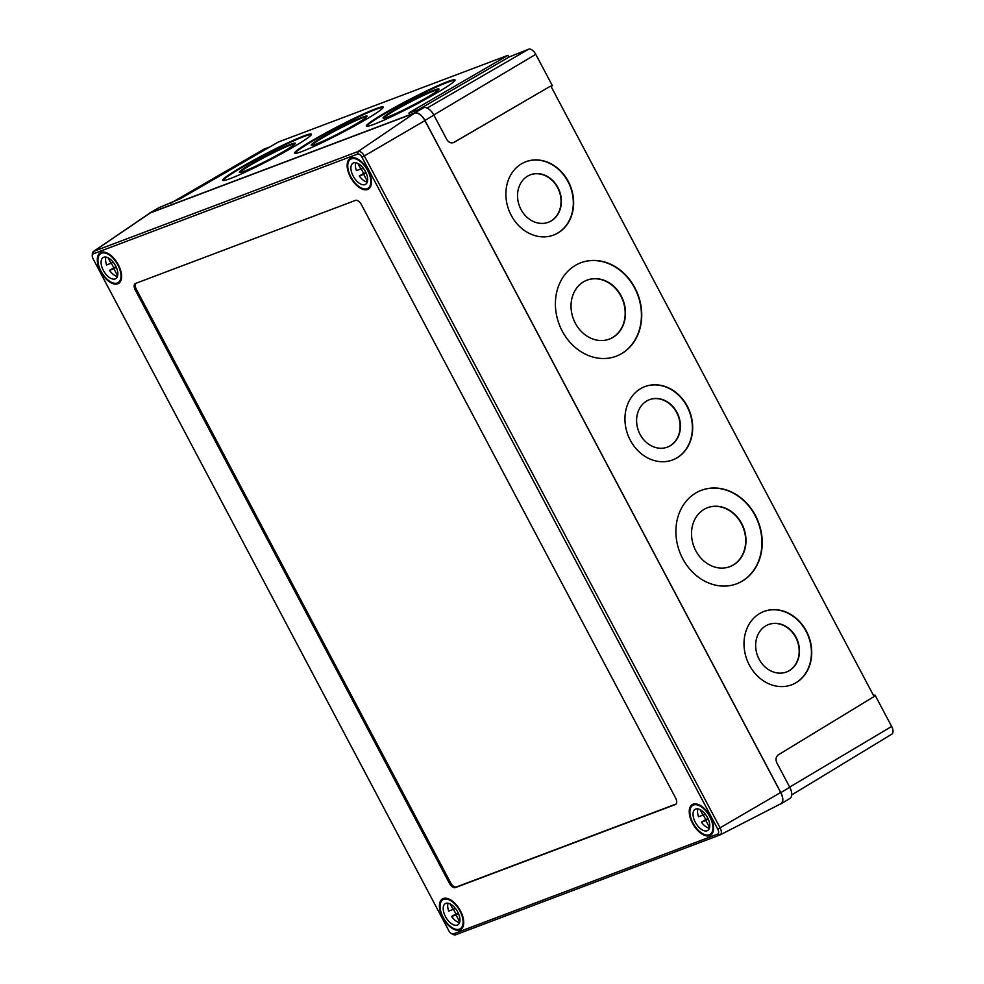 <?xml version="1.0" encoding="UTF-8"?>
<svg xmlns="http://www.w3.org/2000/svg" width="984" height="984" viewBox="0 0 984 984"><rect width="100%" height="100%" fill="white"/><g stroke="black" fill="none" stroke-linecap="round" stroke-linejoin="round"><path stroke-width="1.48" d="M548.309 222.273A25.375 21.377 69.2 0 0 557.596 187.649A25.375 21.377 69.2 0 0 530.278 174.857M557.903 187.538A25.375 21.377 69.2 0 0 530.425 174.795A25.375 21.377 69.2 0 0 520.991 209.481A25.375 21.377 69.2 0 0 548.469 222.224A25.375 21.377 69.2 0 0 557.903 187.538M609.305 339.099A31.525 26.556 69.2 0 0 620.879 296.073A31.525 26.556 69.2 0 0 586.894 280.182M621.187 295.95A31.525 26.556 69.2 0 0 587.054 280.12A31.525 26.556 69.2 0 0 575.332 323.219A31.525 26.556 69.2 0 0 609.465 339.049A31.525 26.556 69.2 0 0 621.187 295.95M667.373 447.142A25.375 21.377 69.2 0 0 676.648 412.517A25.375 21.377 69.2 0 0 649.329 399.725M676.955 412.394A25.375 21.377 69.2 0 0 649.489 399.664A25.375 21.377 69.2 0 0 640.055 434.35A25.375 21.377 69.2 0 0 667.521 447.08A25.375 21.377 69.2 0 0 676.955 412.394M729.808 566.673A31.525 26.556 69.2 0 0 741.37 523.648A31.525 26.556 69.2 0 0 707.398 507.756M741.678 523.525A31.525 26.556 69.2 0 0 707.545 507.695A31.525 26.556 69.2 0 0 695.823 550.794A31.525 26.556 69.2 0 0 729.956 566.624A31.525 26.556 69.2 0 0 741.678 523.525M786.425 672.01A25.375 21.377 69.2 0 0 795.712 637.374A25.375 21.377 69.2 0 0 768.393 624.582M796.019 637.263A25.375 21.377 69.2 0 0 768.541 624.52A25.375 21.377 69.2 0 0 759.107 659.206A25.375 21.377 69.2 0 0 786.585 671.949A25.375 21.377 69.2 0 0 796.019 637.263M616.181 356.233A49.975 42.103 69.2 0 0 634.606 287.968A49.975 42.103 69.2 0 0 580.646 262.826M634.914 287.857A49.975 42.103 69.2 0 0 580.806 262.765A49.975 42.103 69.2 0 0 562.221 331.079A49.975 42.103 69.2 0 0 616.328 356.171A49.975 42.103 69.2 0 0 634.914 287.857M736.672 583.807A49.975 42.103 69.2 0 0 755.097 515.542A49.975 42.103 69.2 0 0 701.137 490.401M755.404 515.432A49.975 42.103 69.2 0 0 701.297 490.339A49.975 42.103 69.2 0 0 682.711 558.654A49.975 42.103 69.2 0 0 736.831 583.746A49.975 42.103 69.2 0 0 755.404 515.432M553.537 235.09A39.212 33.038 69.2 0 0 567.965 181.548A39.212 33.038 69.2 0 0 525.665 161.806M568.272 181.425A39.212 33.038 69.2 0 0 525.813 161.745A39.212 33.038 69.2 0 0 511.237 215.348A39.212 33.038 69.2 0 0 553.697 235.041A39.212 33.038 69.2 0 0 568.272 181.425M791.653 684.827A39.212 33.038 69.2 0 0 806.081 631.273A39.212 33.038 69.2 0 0 763.781 611.531M806.388 631.162A39.212 33.038 69.2 0 0 763.941 611.47A39.212 33.038 69.2 0 0 749.353 665.073A39.212 33.038 69.2 0 0 791.812 684.766A39.212 33.038 69.2 0 0 806.388 631.162M672.601 459.958A39.212 33.038 69.2 0 0 687.029 406.417A39.212 33.038 69.2 0 0 644.717 386.663M687.336 406.294A39.212 33.038 69.2 0 0 644.877 386.614A39.212 33.038 69.2 0 0 630.301 440.217A39.212 33.038 69.2 0 0 672.749 459.897A39.212 33.038 69.2 0 0 687.336 406.294M295.237 143.639A31.525 2.325 -27.5 0 0 290.846 144.882A31.525 2.325 -27.5 0 0 260.723 159.359A31.525 2.325 -27.5 0 0 239.788 172.471M290.563 144.34A31.525 2.325 -27.5 0 0 258.669 159.789A31.525 2.325 -27.5 0 0 239.407 172.323A31.525 2.325 -27.5 0 0 244.18 171.228A31.525 2.325 -27.5 0 0 276.073 155.78A31.525 2.325 -27.5 0 0 295.335 143.246A31.525 2.325 -27.5 0 0 290.563 144.34M367.044 116.518A31.525 2.325 -27.5 0 0 362.653 117.76A31.525 2.325 -27.5 0 0 332.543 132.25A31.525 2.325 -27.5 0 0 311.608 145.349M362.37 117.219A31.525 2.325 -27.5 0 0 330.489 132.668A31.525 2.325 -27.5 0 0 311.215 145.201A31.525 2.325 -27.5 0 0 315.987 144.107A31.525 2.325 -27.5 0 0 347.881 128.658A31.525 2.325 -27.5 0 0 367.143 116.124A31.525 2.325 -27.5 0 0 362.37 117.219M438.864 89.396A31.525 2.325 -27.5 0 0 434.473 90.651A31.525 2.325 -27.5 0 0 404.35 105.128A31.525 2.325 -27.5 0 0 383.416 118.228M434.19 90.097A31.525 2.325 -27.5 0 0 402.296 105.546A31.525 2.325 -27.5 0 0 383.034 118.08A31.525 2.325 -27.5 0 0 387.807 116.985A31.525 2.325 -27.5 0 0 419.701 101.549A31.525 2.325 -27.5 0 0 438.962 89.003A31.525 2.325 -27.5 0 0 434.19 90.097M311.411 134.537A49.975 3.69 -27.5 0 0 304.142 136.469A49.975 3.69 -27.5 0 0 255.336 159.998A49.975 3.69 -27.5 0 0 223.048 180.49M303.859 135.927A49.975 3.69 -27.5 0 0 253.294 160.417A49.975 3.69 -27.5 0 0 222.753 180.293A49.975 3.69 -27.5 0 0 230.317 178.559A49.975 3.69 -27.5 0 0 280.883 154.07A49.975 3.69 -27.5 0 0 311.424 134.193A49.975 3.69 -27.5 0 0 303.859 135.927M383.219 107.416A49.975 3.69 -27.5 0 0 375.949 109.347A49.975 3.69 -27.5 0 0 327.155 132.877A49.975 3.69 -27.5 0 0 294.868 153.369M375.667 108.806A49.975 3.69 -27.5 0 0 325.101 133.295A49.975 3.69 -27.5 0 0 294.573 153.172A49.975 3.69 -27.5 0 0 302.137 151.438A49.975 3.69 -27.5 0 0 352.702 126.948A49.975 3.69 -27.5 0 0 383.231 107.072A49.975 3.69 -27.5 0 0 375.667 108.806M455.038 80.294A49.975 3.69 -27.5 0 0 447.769 82.238A49.975 3.69 -27.5 0 0 398.975 105.755A49.975 3.69 -27.5 0 0 366.675 126.247M447.486 81.684A49.975 3.69 -27.5 0 0 396.921 106.174A49.975 3.69 -27.5 0 0 366.38 126.05A49.975 3.69 -27.5 0 0 373.945 124.316A49.975 3.69 -27.5 0 0 424.51 99.827A49.975 3.69 -27.5 0 0 455.051 79.95A49.975 3.69 -27.5 0 0 447.486 81.684M873.595 695.626L875.034 695.085L891.652 726.463A7.38 3.874 59.3 0 1 891.762 734.187L791.714 794.949M875.034 695.085L873.718 695.848M508.962 57.035L528.654 49.2A7.38 3.874 59.3 0 1 535.763 54.317L552.381 85.694L551.077 86.494M263.577 149.42A7.38 3.874 59.3 0 1 263.86 149.224A7.38 3.874 59.3 0 1 264.155 149.076L269.862 146.923M418.397 109.704L508.986 57.084L508.027 55.289L278.349 142.016L180.441 198.657L159.125 207.612L150.072 212.864A10.762 5.658 -120.7 0 0 149.63 213.073A10.762 5.658 -120.7 0 0 148.707 213.897M453.464 142.643L549.871 86.506L454.116 142.336C451.25 143.553 448.815 142.631 446.822 139.556L433.882 115.116A10.652 5.596 -120.7 0 0 423.612 107.736L408.913 113.148M409.836 112.939C408.286 113.468 408.766 112.975 411.275 111.487L411.669 112.25M779.303 804.543L780.496 804.1A10.762 5.658 -120.7 0 0 780.989 803.854L789.943 798.418A10.652 5.596 -120.7 0 0 789.771 787.274L776.831 762.846C775.392 759.427 775.921 756.745 778.405 754.789L874.087 696.549L550.88 86.125M149.63 213.073L158.682 207.821A10.652 5.596 59.3 0 1 159.125 207.612M508.027 55.289L411.275 111.487M780.989 803.854A10.762 5.658 -120.7 0 0 780.829 792.6L424.94 120.442A10.762 5.658 -120.7 0 0 414.572 112.975L150.072 212.864M92.238 255.606L92.336 253.761A6.58 3.456 59.3 0 1 93.357 251.523A6.58 3.456 59.3 0 1 93.738 251.326L358.09 151.499A6.58 3.456 59.3 0 1 364.424 156.062L720.165 827.95A6.58 3.456 59.3 0 1 720.153 834.887A6.58 3.456 59.3 0 1 719.968 834.973L455.617 934.8A6.58 3.456 59.3 0 1 453.366 934.542L451.693 933.755A4.625 2.435 -120.7 0 0 453.292 933.927L717.631 834.112A4.625 2.435 -120.7 0 0 717.779 829.155L362.026 157.28A4.625 2.435 -120.7 0 0 357.573 154.058L93.222 253.884A4.625 2.435 -120.7 0 0 92.238 255.606A4.625 2.435 -120.7 0 0 93.086 258.841L448.827 930.716A4.625 2.435 -120.7 0 0 451.693 933.755M135.878 283.318A6.15 3.235 -120.7 0 0 136.407 289.37L450.549 882.685A6.15 3.235 -120.7 0 0 456.478 886.953L676.106 804.014M355.507 200.379L135.472 283.466A6.15 3.235 -120.7 0 0 135.202 283.589A6.15 3.235 -120.7 0 0 135.288 290.034L449.43 883.349A6.15 3.235 -120.7 0 0 455.358 887.617L675.381 804.531A6.15 3.235 -120.7 0 0 675.651 804.395A6.15 3.235 -120.7 0 0 675.577 797.95L361.423 204.635A6.15 3.235 -120.7 0 0 355.507 200.379M709.722 835.613A17.835 9.373 59.3 0 1 692.933 823.965A17.835 9.373 59.3 0 1 692.293 804.555A17.835 9.373 59.3 0 1 693.08 804.186A17.835 9.373 59.3 0 1 709.87 815.834A17.835 9.373 59.3 0 1 710.497 835.231A17.835 9.373 59.3 0 1 709.722 835.613M459.897 929.954A17.835 9.373 59.3 0 1 443.108 918.306A17.835 9.373 59.3 0 1 442.468 898.909A17.835 9.373 59.3 0 1 443.255 898.527A17.835 9.373 59.3 0 1 460.045 910.175A17.835 9.373 59.3 0 1 460.672 929.572A17.835 9.373 59.3 0 1 459.897 929.954M117.772 283.81A17.835 9.373 59.3 0 1 100.983 272.162A17.835 9.373 59.3 0 1 100.356 252.753A17.835 9.373 59.3 0 1 101.143 252.384A17.835 9.373 59.3 0 1 117.92 264.032A17.835 9.373 59.3 0 1 118.56 283.429A17.835 9.373 59.3 0 1 117.772 283.81M367.61 189.469A17.835 9.373 59.3 0 1 350.821 177.821A17.835 9.373 59.3 0 1 350.181 158.412A17.835 9.373 59.3 0 1 350.968 158.043A17.835 9.373 59.3 0 1 367.758 169.678A17.835 9.373 59.3 0 1 368.385 189.088A17.835 9.373 59.3 0 1 367.61 189.469M780.349 803.989A10.762 5.658 -120.7 0 0 780.656 803.854A10.762 5.658 -120.7 0 0 780.669 792.489L424.928 120.602A10.762 5.658 -120.7 0 0 414.559 113.148L150.22 212.962A10.762 5.658 -120.7 0 0 149.593 213.294L93.357 251.523M361.226 168.707A12.3 6.457 -120.7 0 0 363.797 173.356L365.937 172.544M357.918 163.467L360.821 168.953L356.429 170.613A12.3 6.457 -120.7 0 1 355.79 162.741M362.924 167.698L360.821 168.953M363.797 173.356L359.295 176.025L363.686 174.365L367.45 181.474M366.109 172.926L363.686 174.365M359.295 176.025A12.3 6.457 -120.7 0 0 367.278 182.089M353.551 162.913A12.3 6.457 -120.7 0 0 353.01 163.172A12.3 6.457 -120.7 0 0 353.441 176.554A12.3 6.457 -120.7 0 0 365.027 184.586A12.3 6.457 -120.7 0 0 365.556 184.328A12.3 6.457 -120.7 0 0 365.126 170.945A12.3 6.457 -120.7 0 0 353.551 162.913M351.399 158.855A16.913 8.881 -120.7 0 0 350.648 159.211A16.913 8.881 -120.7 0 0 351.251 177.612A16.913 8.881 -120.7 0 0 367.18 188.657A16.913 8.881 -120.7 0 0 367.918 188.301A16.913 8.881 -120.7 0 0 367.315 169.9A16.913 8.881 -120.7 0 0 351.399 158.855M703.351 814.85A12.3 6.457 -120.7 0 0 705.922 819.5L708.062 818.688M700.03 809.611L702.933 815.096L698.554 816.757A12.3 6.457 -120.7 0 1 697.914 808.897M705.036 813.854L702.933 815.096M705.922 819.5L701.42 822.169L705.811 820.508L709.575 827.618M708.234 819.082L705.811 820.508M701.42 822.169A12.3 6.457 -120.7 0 0 709.39 828.233M695.663 809.057A12.3 6.457 -120.7 0 0 695.122 809.315A12.3 6.457 -120.7 0 0 695.565 822.71A12.3 6.457 -120.7 0 0 707.139 830.73A12.3 6.457 -120.7 0 0 707.681 830.471A12.3 6.457 -120.7 0 0 707.238 817.089A12.3 6.457 -120.7 0 0 695.663 809.057M693.511 804.998A16.913 8.881 -120.7 0 0 692.773 805.355A16.913 8.881 -120.7 0 0 693.376 823.756A16.913 8.881 -120.7 0 0 709.292 834.801A16.913 8.881 -120.7 0 0 710.03 834.444A16.913 8.881 -120.7 0 0 709.427 816.043A16.913 8.881 -120.7 0 0 693.511 804.998M453.526 909.191A12.3 6.457 -120.7 0 0 456.096 913.841L458.237 913.029M450.205 903.952L453.107 909.437L448.716 911.098A12.3 6.457 -120.7 0 1 448.089 903.238M455.211 908.195L453.107 909.437M456.096 913.841L451.594 916.51L455.986 914.862L459.737 921.959M458.409 913.423L455.986 914.862M451.594 916.51A12.3 6.457 -120.7 0 0 459.565 922.574M445.838 903.398A12.3 6.457 -120.7 0 0 445.297 903.669A12.3 6.457 -120.7 0 0 445.727 917.051A12.3 6.457 -120.7 0 0 457.314 925.083A12.3 6.457 -120.7 0 0 457.855 924.812A12.3 6.457 -120.7 0 0 457.412 911.43A12.3 6.457 -120.7 0 0 445.838 903.398M443.686 899.339A16.913 8.881 -120.7 0 0 442.948 899.696A16.913 8.881 -120.7 0 0 443.538 918.097A16.913 8.881 -120.7 0 0 459.466 929.142A16.913 8.881 -120.7 0 0 460.204 928.785A16.913 8.881 -120.7 0 0 459.602 910.385A16.913 8.881 -120.7 0 0 443.686 899.339M111.401 263.048A12.3 6.457 -120.7 0 0 113.972 267.697L116.112 266.885M108.092 257.808L110.995 263.294L106.604 264.954A12.3 6.457 -120.7 0 1 105.965 257.082M113.099 262.039L110.995 263.294M113.972 267.697L109.47 270.366L113.861 268.706L117.625 275.815M116.284 267.267L113.861 268.706M109.47 270.366A12.3 6.457 -120.7 0 0 117.453 276.43M103.714 257.255A12.3 6.457 -120.7 0 0 103.185 257.513A12.3 6.457 -120.7 0 0 103.615 270.895A12.3 6.457 -120.7 0 0 115.19 278.927A12.3 6.457 -120.7 0 0 115.731 278.669A12.3 6.457 -120.7 0 0 115.3 265.286A12.3 6.457 -120.7 0 0 103.714 257.255M101.573 253.195A16.913 8.881 -120.7 0 0 100.823 253.552A16.913 8.881 -120.7 0 0 101.426 271.953A16.913 8.881 -120.7 0 0 117.342 282.998A16.913 8.881 -120.7 0 0 118.092 282.642A16.913 8.881 -120.7 0 0 117.49 264.241A16.913 8.881 -120.7 0 0 101.573 253.195M264.155 149.076L170.773 203.208M535.763 54.317L433.796 114.956M528.654 49.2L427.105 108.068M891.652 726.463L789.685 787.102M433.882 115.116L424.94 120.442M789.771 787.274L780.829 792.6M423.612 107.736L414.572 112.975M453.292 933.927L455.617 934.8M719.968 834.973L717.631 834.112M780.669 792.489L717.779 829.155M424.928 120.602L362.026 157.28M414.559 113.148L358.09 151.499L357.573 154.058M93.222 253.884L93.738 251.326L150.22 212.962M136.407 289.37L135.288 290.034M450.549 882.685L449.43 883.349M456.478 886.953L455.358 887.617M263.86 149.224L170.589 203.282M720.153 834.887L780.656 803.854M370.476 186.775L367.918 188.301M353.207 157.686L350.648 159.211M712.588 832.919L710.03 834.444M695.331 803.842L692.773 805.355M462.763 927.272L460.204 928.785M445.506 898.183L442.948 899.696M120.651 281.117L118.092 282.642M103.381 252.027L100.823 253.552"/></g></svg>
